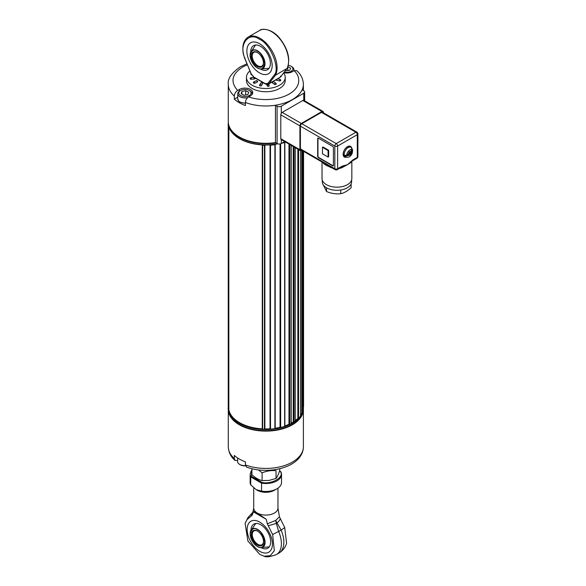 <?xml version="1.0" encoding="UTF-8"?>
<svg xmlns="http://www.w3.org/2000/svg" width="586" height="586" viewBox="0 0 586 586"><rect width="100%" height="100%" fill="white"/><g stroke="black" fill="none" stroke-linecap="round" stroke-linejoin="round"><path stroke-width="0.88" d="M228.32 124.151L228.108 124.364A37.753 21.799 0 0 0 228.225 125.419L228.525 125.624M234.81 135.359A37.16 21.455 0 0 0 262.279 144.91L262.623 145.277A37.753 21.799 0 0 0 264.447 145.343L264.865 145.006A37.16 21.455 0 0 0 270.043 144.874L270.512 145.189A37.753 21.799 0 0 0 274.9 144.72L275.142 144.324A37.16 21.455 0 0 0 277.903 143.848M281.514 143.387A37.753 21.799 0 0 0 284.65 142.457L284.701 142.046A37.16 21.455 0 0 0 285.17 141.878M303.306 406.911L303.57 151.364L303.57 406.691M300.596 415.071A37.16 21.455 0 0 0 301.812 412.859L302.486 412.72A37.753 21.799 0 0 0 303.299 410.185L303.299 410.127M295.219 420.616A37.16 21.455 0 0 0 297.856 418.375L298.574 418.353A37.753 21.799 0 0 0 300.567 416.045L300.567 415.862M291.176 423.18A37.16 21.455 0 0 0 293.234 421.979L293.945 422.037A37.753 21.799 0 0 0 295.132 421.239L295.132 420.946M284.855 425.919A37.16 21.455 0 0 0 288.971 424.279L289.652 424.403A37.753 21.799 0 0 0 291.044 423.715L291.074 423.385M275.208 428.249A37.16 21.455 0 0 0 280.057 427.304L280.657 427.538A37.753 21.799 0 0 0 284.65 426.381L284.796 142.376M262.257 145.072L262.623 429.201A37.753 21.799 0 0 0 264.447 429.267L264.865 428.93A37.16 21.455 0 0 0 270.043 428.798L270.512 429.113A37.753 21.799 0 0 0 274.9 428.644L275.193 144.552M228.108 408.274L228.108 408.281A37.753 21.799 0 0 0 228.225 409.343L228.848 409.541A37.16 21.455 0 0 0 262.257 428.842M228.848 126.906L228.848 409.541M264.865 145.006L264.865 428.93M270.043 144.874L270.043 428.798M280.057 143.944L280.057 427.304M288.971 144.075L288.971 424.279M293.234 146.537L293.234 421.979M297.856 149.203L297.856 418.375M301.812 150.353L301.812 412.859M251.365 56.022A8.541 4.93 -120 0 0 257.408 66.489A8.541 4.93 -120 0 0 263.451 62.995A8.541 4.93 -120 0 0 257.408 52.535A8.541 4.93 -120 0 0 251.365 56.022M257.62 52.659A7.948 4.585 -120 0 0 253.855 52.381A7.948 4.585 -120 0 0 252.207 56.022A7.948 4.585 -120 0 0 255.679 64.021A7.948 4.585 -120 0 0 261.803 66.152A7.948 4.585 -120 0 0 263.444 62.746M322.249 180.027L322.249 181.806A14.687 8.475 0 0 0 326.549 187.798A14.687 8.475 0 0 0 340.737 189.996A14.687 8.475 0 0 0 347.322 187.798A14.687 8.475 0 0 0 351.117 183.997A14.687 8.475 0 0 0 351.622 181.806L351.622 180.027M351.117 183.997L351.117 187.732C347.659 190.948 344.194 192.948 340.737 193.724C336.02 194.215 331.288 193.483 326.549 191.534L323.289 184.934M340.737 193.724L340.737 189.996M326.549 191.534L326.549 187.798M284.65 141.578L281.295 143.511L281.295 139.644A1.985 1.15 -60 0 1 281.214 139.6A1.985 1.15 -60 0 1 280.804 138.684L280.804 114.834A1.985 1.15 -60 0 1 281.295 113.318A1.985 1.15 -60 0 1 282.21 112.402L302.859 100.477A1.985 1.15 -60 0 1 303.775 100.338A1.985 1.15 -60 0 1 303.856 100.382L322.967 111.413A1.985 1.15 120 0 0 321.97 111.508L301.314 123.434A1.985 1.15 120 0 0 299.915 125.873L299.915 149.723A1.985 1.15 120 0 0 300.325 150.631A1.985 1.15 120 0 0 301.314 150.529L301.717 150.302M303.394 90.566L303.394 84.296C303.057 78.678 300.816 74.122 296.677 70.635L294.04 70.686C299.937 75.448 302.259 86.574 289.162 94.031C276.248 101.59 256.976 100.25 248.735 96.844C246.743 98.192 245.637 100.074 245.417 102.491A37.555 21.682 180 0 0 275.449 105.253C289.096 102.858 297.996 97.723 302.142 89.841L303.775 90.786A2.981 1.721 180 0 1 304.647 92.002A2.981 1.721 180 0 1 303.775 93.218L281.295 106.198A2.981 1.721 180 0 1 277.075 106.198L277.075 143.511L275.449 142.574L275.449 105.253L277.075 106.198M237.748 97.188L234.319 99.166L234.319 96.082C234.532 93.672 235.638 91.79 237.638 90.442L239.352 89.446L239.352 91.182M245.417 102.491L245.417 105.575A37.555 21.682 180 0 1 234.319 99.166M281.295 143.511A2.981 1.721 180 0 1 277.075 143.511M234.319 96.082A37.555 21.682 180 0 1 228.284 84.296L228.284 121.61A37.555 21.682 0 0 0 275.449 142.574M294.04 70.686L292.326 71.682A7.852 4.534 180 0 1 283.844 72.679M248.735 96.844L250.456 95.855A7.852 4.534 0 0 0 252.749 92.654A7.852 4.534 0 0 0 247.907 88.464A7.852 4.534 0 0 0 239.352 89.446M246.464 77.315L246.464 80.56A19.375 11.185 0 0 0 265.839 91.746A19.375 11.185 0 0 0 285.214 80.56L285.214 77.315A19.375 11.185 180 0 1 265.839 88.501A19.375 11.185 180 0 1 246.464 77.315A19.375 11.185 180 0 1 249.87 70.979M279.412 80.919L279.976 79.41A0.996 0.996 0 0 1 280.76 80.385A0.996 0.571 180 0 1 280.394 80.831A0.996 0.571 180 0 1 279.412 80.919L276.629 80.304A0.996 0.571 180 0 1 275.984 79.806M266.74 84.04L267.795 83.483L274.395 74.949C280.408 68.108 269.948 43.379 259.517 39.306C249.094 31.336 238.627 43.987 244.64 57.772L244.706 57.472M267.223 85.908A0.996 0.798 -15.6 0 1 269.186 85.724A0.996 0.571 180 0 1 269.201 85.812A0.996 0.571 180 0 1 268.835 86.259A0.996 0.571 180 0 1 267.223 85.908L266.835 84.501M267.956 84.384A4.966 2.871 60 0 0 268.329 84.223L279.852 77.572A4.966 2.871 -120 0 0 280.357 77.125L268.835 83.776A4.966 2.871 60 0 1 268.329 84.223L267.165 84.523L265.451 84.018A0.798 0.461 -60 0 1 265.29 83.652L253.753 76.993A0.798 0.461 120 0 0 253.914 77.352L254.024 77.418M257.364 81.3A0.996 0.571 180 0 1 257.584 81.666A0.996 0.571 180 0 1 257.217 82.106L254.903 83.197C253.57 83.329 253.152 83.029 253.65 82.304M251.489 74.774A0.996 0.571 180 0 1 250.918 74.254A0.996 0.571 180 0 1 250.984 74.048M254.895 77.923L254.624 77.586A0.996 0.996 0 0 0 253.972 77.425L254.221 78.978L251.284 79.249A0.996 0.571 180 0 1 250.141 78.773A0.996 0.571 180 0 1 250.134 78.685A0.996 0.996 0 0 1 251.035 77.696L251.284 79.249M255.049 78.319A0.996 0.571 180 0 1 255.064 78.414A0.996 0.571 180 0 1 254.221 78.978M262.521 83.952A0.996 0.754 -146.6 0 0 260.763 83.205A0.996 0.996 0 0 1 262.587 83.754A0.996 0.571 180 0 1 262.521 83.952L261.459 85.563A0.996 0.571 180 0 1 261.158 85.805A0.996 0.571 180 0 1 260.103 85.878A0.996 0.571 180 0 1 259.539 85.358A0.996 0.571 180 0 1 259.605 85.153A0.996 0.754 33.4 0 1 261.459 85.563M272.593 83.022A0.996 0.571 180 0 1 272.373 82.655A0.996 0.996 0 0 1 273.94 81.85A0.996 0.63 125.4 0 0 273.362 81.85A0.996 0.63 125.4 0 0 272.593 83.022L274.475 84.355A0.996 0.63 -54.6 0 1 274.973 83.366A0.996 0.63 -54.6 0 1 275.816 83.183L273.94 81.85M276.013 83.63A0.996 0.571 180 0 1 276.24 83.996A0.996 0.571 180 0 1 275.874 84.435A0.996 0.571 180 0 1 274.475 84.355M281.514 75.697A0.996 0.996 0 0 1 281.544 75.953A0.996 0.571 180 0 1 281.177 76.4A0.996 0.571 180 0 1 280.899 76.488M283.653 72.928A19.375 11.185 180 0 1 285.214 77.315M245.695 94.939L245.695 90.705L248.706 92.236L247.915 94.507L244.113 95.247L241.102 93.716L241.886 91.445L245.695 90.705M241.886 91.445L241.886 94.119M242.934 89.607A6.16 3.56 180 0 1 249.255 90.464A6.16 3.56 180 0 1 249.255 95.489A6.16 3.56 180 0 1 240.546 95.489A6.16 3.56 180 0 1 240.546 90.464A6.16 3.56 180 0 1 242.934 89.607M249.255 90.464L249.958 90.867A7.157 4.131 180 0 1 251.68 92.463A7.157 4.131 180 0 1 252.053 93.789A7.157 4.131 180 0 1 251.855 94.749M247.761 97.569A7.157 4.131 180 0 1 237.748 93.789A7.157 4.131 180 0 1 239.842 90.867L240.546 90.464M287.931 66.628L290.656 68.203L289.616 70.437L285.309 70.789M287.814 66.951L287.814 70.716M288.312 65.354A6.16 3.56 180 0 1 291.132 66.284L291.132 66.284A6.16 3.56 180 0 1 291.865 70.803A6.16 3.56 180 0 1 284.32 72.063M291.835 66.694L291.132 66.284L291.835 66.694A7.157 4.131 180 0 1 293.93 69.609A7.157 4.131 180 0 1 293.513 70.994M323.377 112.783L323.377 112.322A1.985 1.15 120 0 0 322.967 111.413M321.48 112.366L355.907 132.238A1.985 1.15 -60 0 1 356.896 132.143L322.476 112.263A1.985 1.15 120 0 0 321.48 112.366L301.805 123.719A1.985 1.15 120 0 0 300.406 126.151L300.406 148.866A1.985 1.15 120 0 0 300.816 149.774L322.322 162.197A1.985 1.15 -60 0 1 321.912 161.289L300.406 148.866M322.461 147.328L323.025 147.005L328.643 150.25L328.643 156.733L328.087 157.063L328.087 150.573L322.461 147.328L322.461 153.818L328.087 157.063M328.643 150.25L328.087 150.573M318.052 138.062A0.996 0.571 -120 0 0 317.964 138.406L317.964 156.25A0.996 0.571 -120 0 0 318.667 157.466L333.002 165.743A0.996 0.571 60 0 0 333.339 165.838M351.842 161.245L351.842 178.562A14.906 8.607 180 0 1 347.476 184.641A14.906 8.607 180 0 1 331.229 186.509A14.906 8.607 180 0 1 322.029 178.562L322.029 162.029M333.302 168.534L326.395 165.428L323.604 163.575L322.278 161.787M351.783 160.96L351.036 162.439L347.469 164.688L352.728 160.029A1.985 1.15 -120 0 1 352.318 160.938L356.896 158.293A1.985 1.15 -120 0 0 357.306 157.385A1.985 1.15 0 0 0 357.892 156.572L357.892 133.857A1.985 1.15 180 0 1 357.306 134.67L357.306 157.385L352.728 160.029M341.609 167.083A1.985 1.15 -120 0 0 341.806 167.01A1.985 1.15 -120 0 0 342.217 166.102L347.476 164.681L341.755 167.794L338.203 168.797M324.886 163.846L322.571 162.278A1.985 1.15 -60 0 1 322.322 162.197L329.735 166.446M318.388 157.627L332.723 165.904A0.996 0.571 -120 0 0 333.214 165.955A0.996 0.571 -120 0 0 333.419 165.501L333.419 147.65A0.996 0.571 -120 0 0 332.723 146.434L318.388 138.157A0.996 0.571 -120 0 0 317.89 138.113A0.996 0.571 -120 0 0 317.685 138.567L317.685 156.411A0.996 0.571 -120 0 0 318.388 157.627L318.667 157.466M323.34 162.827A1.985 1.648 -51.6 0 1 323.604 163.575M330.138 166.651A1.985 1.15 -60 0 1 329.889 166.563L329.889 166.563A1.985 1.15 -60 0 1 329.479 165.655L321.912 161.289M346.187 157.253A6.16 3.56 -60 0 1 344.392 157.041A6.16 3.56 -60 0 1 344.392 149.928A6.16 3.56 -60 0 1 350.553 146.375A6.16 3.56 -60 0 1 351.637 147.819M330.336 166.82A1.985 0.491 -64.9 0 1 330.277 167.428M350.875 147.247A6.16 3.56 120 0 0 350.179 146.207M344.063 156.806A6.16 3.56 120 0 0 345.308 156.88M351.344 161.611A1.985 1.802 -132.8 0 0 351.036 162.439M347.476 164.681L350.882 161.985M341.909 166.929L347.476 164.688M341.557 167.149L341.755 167.794M300.406 126.151L334.826 146.031L334.826 168.746A1.985 1.15 0 0 0 337.639 168.746A1.985 1.15 60 0 1 337.228 169.654L342.414 166.702M352.12 161.011A1.985 1.15 -120 0 0 352.318 160.938L350.838 162.014M345.191 155.788L344.722 156.286A5.567 3.216 120 0 1 344.4 155.576L347.117 154.997L349.029 152.975L348.758 152.382L349.542 151.562L349.805 152.155L351.725 150.133L351.629 147.943M350.135 152.865L352.047 150.844L352.516 149.357C352.691 152.565 352.047 154.653 350.589 155.62C349.783 157.136 348.055 157.575 345.396 156.931A5.567 3.216 -60 0 1 344.722 156.286L347.439 155.715L349.351 153.693L349.622 154.286L350.399 153.466L348.948 152.184M348.838 152.301L350.399 153.466M349.351 153.693L348.707 153.32M349.271 151.847L349.805 152.155M276.006 142.896A37.555 21.682 180 0 1 238.883 137.124A37.555 21.682 180 0 1 228.284 122.02L228.284 123.148A37.555 21.682 0 0 0 238.883 138.245A37.555 21.682 0 0 0 239.286 138.479A37.555 21.682 0 0 0 277.574 143.746M283.346 142.325A37.555 21.682 0 0 0 285.016 141.79M285.089 141.834A37.05 21.389 180 0 1 283.045 142.501M277.764 143.812A37.05 21.389 180 0 1 239.637 138.684A37.05 21.389 180 0 1 239.462 138.582M260.594 69.082A13.91 8.028 -120 0 0 267.494 69.741A13.91 8.028 -120 0 0 267.494 53.685A13.91 8.028 -120 0 0 253.584 45.649A13.91 8.028 -120 0 0 250.705 51.978M272.16 65.588A17.88 10.328 60 0 1 259.517 72.891A17.88 10.328 60 0 1 246.874 50.989A17.88 10.328 60 0 1 259.517 43.686A17.88 10.328 60 0 1 272.16 65.588M251.174 73.763L244.457 57.721C241.476 47.854 242.677 40.998 248.061 37.138A24.041 13.881 60 0 1 269.868 47.561A24.041 13.881 60 0 1 275.457 75.22L274.395 74.949M265.29 83.652L267.795 83.483A0.798 0.63 37.7 0 0 268.835 83.776L275.457 75.22L287.169 68.372C290.693 59.039 288.056 48.828 279.266 37.731C272.248 29.154 262.132 27.879 259.576 30.487A24.041 13.881 -120 0 1 281.39 40.91A24.041 13.881 -120 0 1 286.972 68.569L280.357 77.125L280.445 76.18M258.47 469.921L262.11 472.851C266.74 470.939 271.377 470.221 276.028 470.697L276.028 478.432L269.069 480.417L262.11 480.586L262.11 472.851M279.756 468.734L279.756 470.397C278.511 474.264 277.273 476.945 276.028 478.432M262.11 480.586C258.719 479.824 255.328 477.868 251.921 474.704L251.921 468.734M263.524 541.581A8.541 4.93 -120 0 0 257.488 531.121A8.541 4.93 -120 0 0 251.445 534.608A8.541 4.93 -120 0 0 257.488 545.075A8.541 4.93 -120 0 0 263.524 541.581M257.701 531.246A7.948 4.585 -120 0 0 253.936 530.967A7.948 4.585 -120 0 0 252.713 537.34A7.948 4.585 -120 0 0 257.906 544.343A7.948 4.585 -120 0 0 261.883 544.738A7.948 4.585 -120 0 0 263.524 541.332M272.439 544.05A17.88 10.328 60 0 1 268.74 552.232A17.88 10.328 60 0 1 250.852 541.911A17.88 10.328 60 0 1 250.852 521.262A17.88 10.328 60 0 1 259.796 522.148A17.88 10.328 60 0 1 272.439 544.05M261.246 547.749A13.91 8.028 -120 0 0 267.773 548.203A13.91 8.028 -120 0 0 269.904 537.054A13.91 8.028 -120 0 0 260.821 524.8A13.91 8.028 -120 0 0 253.863 524.111A13.91 8.028 -120 0 0 250.991 530.044M251.921 470.573L251.269 476.257L250.735 476.923L261.546 483.164L261.546 491.112A15.697 9.061 0 0 0 276.936 488.805A15.697 9.061 0 0 0 281.536 482.395L281.536 474.448A15.697 9.061 0 0 0 280.936 471.972L279.507 471.144M251.269 476.257L261.861 482.366C271.223 484.908 284.803 477.07 280.408 471.664M261.861 482.366L261.546 483.164A15.697 9.061 0 0 0 281.536 474.448L280.906 471.803M250.141 482.395A15.697 9.061 0 0 0 250.735 484.871L250.735 476.923A15.697 9.061 0 0 1 250.141 474.448L250.141 482.395M261.546 491.112L256.141 489.618L250.735 484.871M256.141 489.618L257.269 490.262A12.123 7.003 0 0 0 274.409 490.262L276.936 488.805M277.962 508.091A12.123 6.995 0 0 1 274.409 513.043A12.123 6.995 0 0 1 257.269 513.043A12.123 6.995 0 0 1 253.716 508.091L252.251 515.087L253.35 511.856C253.445 511.292 254.749 511.688 257.269 513.043L266.242 519.291L267.341 523.796L275.654 520.434L279.427 516.823L277.962 508.091L277.962 488.153M279.427 516.823L284.723 527.561L286.576 543.229C286.158 544.768 284.759 549.368 278.943 553.111A23.748 13.712 60 0 0 281.155 530.125L272.644 534.535L274.336 550.686L270.234 555.711L264.103 556.202L259.796 554.429L247.885 540.973L245.102 523.283L246.955 519.701L252.251 515.087M267.341 523.796L268.22 525.693A12.123 0.798 -14.8 0 0 276.306 523.393L275.654 520.434L277.046 522.968A12.123 3.252 -31.5 0 0 280.298 518.72M266.242 519.291L253.35 511.856M268.22 525.693L272.644 534.535M259.796 551.345A17.88 10.328 -120 0 0 268.74 552.232A17.88 10.328 -120 0 0 268.74 531.583A17.88 10.328 -120 0 0 250.852 521.262A17.88 10.328 -120 0 0 248.112 535.589A17.88 10.328 -120 0 0 259.796 551.345M253.013 512.223L253.057 512.054A12.123 8.299 43.7 0 0 251.379 515.973M234.319 458.538L234.993 460.413C230.818 456.838 228.584 452.289 228.284 446.752A37.555 21.682 0 0 0 234.319 458.538L234.319 455.454A37.555 21.682 0 0 0 239.286 458.999A37.555 21.682 0 0 0 245.417 461.863L245.417 464.947L246.603 467.123C269.025 475.546 303.057 467.049 303.394 446.752A37.555 21.682 0 0 1 283.778 465.797A37.555 21.682 0 0 1 245.417 464.947M239.462 424.454A37.05 21.389 0 0 0 239.637 424.557A37.05 21.389 0 0 0 242.501 426.051A37.05 21.389 0 0 0 292.04 424.557A37.05 21.389 0 0 0 292.216 424.454M303.394 409.226A37.555 21.682 180 0 1 303.394 409.431A37.555 21.682 180 0 1 280.211 429.465A37.555 21.682 180 0 1 239.286 424.762A37.555 21.682 180 0 1 228.284 409.446L228.284 446.752M234.993 460.413L237.425 460.471M228.291 409.453A37.555 21.682 0 0 0 239.286 424.352A37.555 21.682 0 0 0 242.186 425.861A37.555 21.682 0 0 0 292.392 424.352A37.555 21.682 0 0 0 303.394 409.021L303.394 407.9A37.555 21.682 180 0 1 303.306 409.387M302.42 412.8A37.555 21.682 180 0 1 242.186 424.74A37.555 21.682 180 0 1 228.386 409.511M303.358 406.896A37.555 21.682 180 0 1 303.394 407.9M237.608 457.966L237.608 461.512A7.157 4.131 0 0 0 237.682 462.112A7.157 4.131 0 0 0 239.703 464.434L240.406 464.837A6.16 3.56 0 0 0 245.534 465.855M239.703 464.434A7.157 4.131 0 0 0 245.483 465.621M228.225 125.419L228.225 409.343M228.657 126.195L228.657 409.555M262.623 145.277L262.623 429.201M264.447 145.343L264.447 429.267M264.857 145.116L264.857 429.047M270.065 144.984L270.065 428.915M270.512 145.189L270.512 429.113M274.9 144.72L274.9 428.644M280.13 143.929L280.13 427.414M280.657 143.797L280.657 427.538M284.65 142.457L284.65 426.381M289.096 144.149L289.096 424.367M289.652 144.471L289.652 424.403M291.044 145.277L291.044 423.715M293.381 146.617L293.381 422.059M293.945 146.947L293.945 422.037M295.132 147.635L295.132 421.239M298.025 149.305L298.025 418.433M298.574 149.62L298.574 418.353M300.596 415.95L300.596 150.719L300.567 416.045M302.002 150.463L302.002 412.888M302.486 150.741L302.486 412.72M303.306 410.156L303.306 151.217L303.299 410.185M257.452 67.998A10.548 6.094 60 0 1 250.478 52.579A10.548 6.094 60 0 1 257.54 50.821A10.548 6.094 60 0 1 264.901 62.27A10.548 6.094 60 0 1 259.95 68.98A10.548 6.094 60 0 1 257.54 68.049M257.408 51.172C260.821 52.667 263.231 56.835 264.63 63.676C263.231 68.906 260.821 70.291 257.408 67.851C253.994 66.35 251.584 62.182 250.185 55.34C251.584 50.118 253.994 48.726 257.408 51.172M281.295 113.318L281.295 106.198M303.775 100.338L303.775 93.218M303.394 84.296A37.555 21.682 180 0 1 302.142 89.841M237.638 90.442C230.115 81.967 231.741 74.188 242.516 67.097L247.343 64.797M276.804 79.33L276.629 80.304M257.217 82.106A0.996 0.513 -115.2 0 0 256.844 81.102A0.996 0.513 -115.2 0 0 256.17 80.765A0.996 0.996 0 0 1 257.584 81.666M253.284 82.751L253.855 81.85A0.996 0.513 64.8 0 1 254.28 81.937A0.996 0.513 64.8 0 1 254.903 83.197M245.417 103.099A7.157 4.131 180 0 1 237.748 98.975L237.748 93.789M328.255 165.721L335.236 169.654A1.985 1.15 -60 0 1 334.826 168.746L329.479 165.655M342.217 166.102L337.639 168.746L337.639 146.031A1.985 1.15 180 0 1 334.826 146.031A1.985 1.15 -60 0 1 336.232 143.592L301.805 123.719M355.907 132.238L336.232 143.592A1.985 1.15 60 0 1 337.639 146.031L357.306 134.67A1.985 1.15 -120 0 0 355.907 132.238M347.117 154.997C345.872 153.1 350.999 147.687 351.725 150.133M352.047 150.844L350.553 155.063L347.439 155.715M344.4 155.576A5.567 3.216 -60 0 1 346.165 149.364A5.567 3.216 -60 0 1 350.955 147.291L352.054 148.331M345.396 156.931L344.407 156.367A5.567 3.216 -60 0 1 345.689 148.221A5.567 3.216 -60 0 1 349.974 146.727L350.955 147.291M299.915 149.723L280.804 138.684M280.804 114.834L299.915 125.873M301.314 123.434L282.21 112.402M302.859 100.477L321.97 111.508M287.125 68.437L280.357 77.125M253.914 77.352L251.064 73.902L244.64 57.772M253.753 76.993L251.24 73.924M257.525 546.584A10.548 6.094 60 0 1 250.544 531.194A10.548 6.094 60 0 1 257.613 529.407A10.548 6.094 60 0 1 264.982 540.878A10.548 6.094 60 0 1 259.994 547.558A10.548 6.094 60 0 1 257.613 546.635M257.488 546.438C254.068 544.936 251.665 540.768 250.266 533.927C251.665 528.697 254.068 527.312 257.488 529.759C260.902 531.253 263.304 535.421 264.711 542.262C263.304 547.492 260.902 548.877 257.488 546.438M284.723 527.561L281.155 530.125L277.046 522.968L276.306 523.393L278.687 531.546A23.748 13.712 -120 0 1 276.482 554.532C270.051 556.876 265.927 557.433 264.103 556.202M253.057 512.054L248.398 517.064A12.123 9.684 39.8 0 0 246.955 519.701M239.579 459.168A7.157 4.131 0 0 0 240.04 459.424M262.257 145.05L262.257 428.974M275.208 144.493L275.208 428.425M284.855 142.259L284.855 426.183M291.176 145.35L291.176 423.539M295.219 147.687L295.219 421.092M255.547 45.027L250.478 52.579C249.468 58.593 251.804 63.742 257.488 68.035L259.95 68.98L269.011 68.364M304.647 100.836L304.647 92.002M246.94 63.801L240.231 66.87C231.477 73.03 227.5 78.839 228.284 84.296M279.976 79.41L277.574 78.883M269.201 85.812A0.996 0.996 0 0 0 269.164 85.549L268.725 83.996M253.855 81.85L256.17 80.765M251.028 73.807A0.996 0.996 0 0 0 250.918 74.254M255.064 78.414A0.996 0.996 0 0 0 254.91 77.887M251.035 77.696L253.972 77.425M259.539 85.358A0.996 0.996 0 0 1 259.701 84.809L260.763 83.205M276.24 83.996A0.996 0.996 0 0 0 275.816 83.183M252.053 93.789L252.053 94.514M245.417 103.348L240.055 102.22L238.641 101.122L237.748 98.975M293.93 69.609L293.93 70.752M357.892 133.857A1.985 1.985 0 0 0 356.896 132.143M356.896 158.293A1.985 1.985 0 0 0 357.892 156.572M335.236 169.654A1.985 1.985 0 0 0 337.228 169.654M347.417 146.712L349.974 146.727M344.407 156.367L343.118 154.155M300.325 150.631L281.214 139.6M265.451 84.018L254.947 77.953M248.061 37.138L259.576 30.487M280.511 76.993L279.852 77.572M269.216 546.921L259.994 547.558L257.569 546.613C251.899 542.35 249.555 537.208 250.544 531.194L255.738 523.496M279.566 470.976L280.782 471.679M251.921 470.104L250.962 471.452L250.141 474.448M253.716 508.091L253.716 487.867M245.102 523.283L248.398 517.064M276.482 554.532L278.943 553.111M303.394 409.431L303.394 446.752"/></g></svg>
